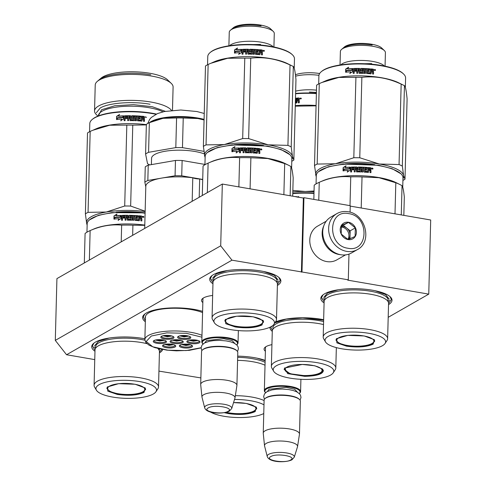 <?xml version="1.0" encoding="UTF-8"?>
<svg xmlns="http://www.w3.org/2000/svg" width="486" height="486" viewBox="0 0 486 486"><rect width="100%" height="100%" fill="white"/><g stroke="black" fill="none" stroke-linecap="round" stroke-linejoin="round"><path stroke-width="0.73" d="M94.752 359.61L66.558 354.744L231.962 260.174L348.298 279.815L347.721 280.149L428.755 294.127L388.199 317.315M200.864 377.914L158.94 371.11M265.392 351.232A19.495 5.796 1.5 0 1 265.095 347.277A19.495 5.796 1.5 0 1 266.128 346.561A19.495 5.796 1.5 0 1 271.935 344.641M202.838 302.559A19.495 5.796 1.5 0 1 202.541 298.611A19.495 5.796 1.5 0 1 203.573 297.888A19.495 5.796 1.5 0 1 212.649 295.458M94.97 351.226A35.6 10.589 1.5 0 1 93.579 343.395A35.6 10.589 1.5 0 1 95.475 342.083A35.6 10.589 1.5 0 1 144.889 338.791M162.707 349.519A35.6 10.589 1.5 0 1 159.414 352.909M145.332 321.75A35.6 10.589 1.5 0 1 144.476 314.296A35.6 10.589 1.5 0 1 146.371 312.984A35.6 10.589 1.5 0 1 202.607 311.356M212.953 283.769A35.6 10.589 1.5 0 1 211.562 275.939A35.6 10.589 1.5 0 1 213.457 274.626A35.6 10.589 1.5 0 1 248.036 269.627A35.6 10.589 1.5 0 1 279.195 277.713A35.6 10.589 1.5 0 1 277.397 285.458M237.69 356.147A35.6 10.589 1.5 0 1 265.149 360.387M272.281 331.373A35.6 10.589 1.5 0 1 269.961 327.23M275.398 322.042A35.6 10.589 1.5 0 1 323.646 319.709M324.083 302.942A35.6 10.589 1.5 0 1 322.698 295.111A35.6 10.589 1.5 0 1 324.587 293.805A35.6 10.589 1.5 0 1 359.166 288.805A35.6 10.589 1.5 0 1 390.325 296.885A35.6 10.589 1.5 0 1 388.527 304.631M231.962 260.174L220.705 245.819L222.327 184.048L303.361 198.027L301.417 272.154M66.558 354.744L55.301 340.388L220.705 245.819M55.301 340.388L56.923 278.618L222.327 184.048M428.755 294.127L430.699 220L350.23 206.113M348.298 279.815L348.972 254.117M350.072 212.212L350.242 205.687L303.938 197.699L303.361 198.027M301.994 271.826L303.938 197.699M265.465 348.359A18.201 5.413 1.5 0 1 265.405 347.855A18.201 5.413 1.5 0 1 265.83 346.743M202.911 299.686A18.201 5.413 1.5 0 1 202.85 299.188A18.201 5.413 1.5 0 1 203.276 298.07M145.363 320.614L143.285 316.945L144.816 314.017M272.403 330.273L270.611 326.92M390.009 296.594L391.376 299.595L388.557 303.537M324.113 301.849L321.501 297.76L323.038 294.832M95.001 350.133L92.389 346.044L93.926 343.116M161.856 349.367L159.444 351.821M212.983 282.676L210.371 278.587L211.902 275.659M278.879 277.421L280.246 280.416L277.421 284.365M202.662 343.638A18.122 5.389 1.5 0 1 201.805 341.937A18.122 5.389 1.5 0 1 203.713 339.611A18.122 5.389 -178.5 0 1 224.149 337.266A18.122 5.389 -178.5 0 1 238.037 342.885A18.122 5.389 -178.5 0 1 237.095 344.538L236.712 344.866A17.605 5.237 -178.5 0 0 226.488 338.201A17.605 5.237 -178.5 0 0 204.169 340.188A17.605 5.237 1.5 0 0 203.033 343.985L202.662 343.638M202.498 349.92L203.002 349.483A17.605 5.237 1.5 0 1 203.938 348.839A17.605 5.237 -178.5 0 1 221.039 346.366A17.605 5.237 -178.5 0 1 236.451 350.357L236.931 350.819A18.122 5.389 -178.5 0 0 221.069 346.706A18.122 5.389 -178.5 0 0 203.464 349.252A18.122 5.389 1.5 0 0 202.498 349.92A18.122 5.389 1.5 0 0 201.556 351.572L200.694 384.438A18.122 5.389 1.5 0 1 202.601 382.111A18.122 5.389 -178.5 0 1 223.038 379.766A18.122 5.389 -178.5 0 1 236.925 385.386A18.122 5.389 -178.5 0 1 236.907 385.592L234.999 397.888A16.53 4.915 -178.5 0 0 222.649 392.603A16.53 4.915 -178.5 0 0 203.701 394.717A16.53 4.915 1.5 0 0 201.963 397.019L200.7 384.645A18.122 5.389 1.5 0 1 200.694 384.438M236.925 385.386L237.788 352.52A18.122 5.389 -178.5 0 0 236.931 350.819M204.673 407.772C206.477 413.963 223.39 414.212 229.416 411.107L231.731 408.477A13.578 4.04 -178.5 0 0 221.926 403.994A13.578 4.04 -178.5 0 0 206.064 405.695A13.578 4.04 -178.5 0 0 204.673 407.772L202.006 397.244A16.53 4.915 1.5 0 1 201.963 397.019M231.731 408.477L234.945 398.107A16.53 4.915 -178.5 0 0 234.999 397.888M265.581 392.658L265.216 392.305A18.122 5.389 1.5 0 1 264.36 390.604A18.122 5.389 1.5 0 1 266.267 388.284A18.122 5.389 -178.5 0 1 286.704 385.939A18.122 5.389 -178.5 0 1 300.591 391.558A18.122 5.389 -178.5 0 1 299.649 393.21L299.267 393.538A17.605 5.237 -178.5 0 0 289.042 386.874A17.605 5.237 -178.5 0 0 266.717 388.861A17.605 5.237 1.5 0 0 265.587 392.658M265.052 398.587L265.556 398.156A17.605 5.237 1.5 0 1 266.492 397.505A17.605 5.237 -178.5 0 1 283.593 395.033A17.605 5.237 -178.5 0 1 299.005 399.03L299.485 399.492A18.122 5.389 -178.5 0 0 283.624 395.373A18.122 5.389 -178.5 0 0 266.018 397.919A18.122 5.389 1.5 0 0 265.052 398.587A18.122 5.389 1.5 0 0 264.111 400.245L263.248 433.105A18.122 5.389 1.5 0 1 265.156 430.784A18.122 5.389 -178.5 0 1 285.592 428.439A18.122 5.389 -178.5 0 1 299.479 434.053A18.122 5.389 -178.5 0 1 299.461 434.259L297.547 446.555A16.53 4.915 -178.5 0 0 285.203 441.276A16.53 4.915 -178.5 0 0 266.255 443.384A16.53 4.915 1.5 0 0 264.518 445.692L263.254 433.312A18.122 5.389 1.5 0 1 263.248 433.105M299.479 434.053L300.342 401.193A18.122 5.389 -178.5 0 0 299.485 399.492M267.227 456.439C269.031 462.636 285.944 462.885 291.971 459.774L294.285 457.15A13.578 4.04 -178.5 0 0 284.48 452.66A13.578 4.04 -178.5 0 0 268.618 454.361A13.578 4.04 -178.5 0 0 267.227 456.439L264.56 445.917A16.53 4.915 1.5 0 1 264.518 445.692M294.285 457.15L297.499 446.78A16.53 4.915 -178.5 0 0 297.547 446.555M336.877 213.615L330.978 216.987A20.71 17.757 60.2 0 0 322.734 231.773A20.71 17.757 60.2 0 0 340.741 254.737A20.71 17.757 60.2 0 0 351.536 252.951L357.435 249.573C372.768 241.888 365.521 213.755 348.049 211.75C344.027 211.082 340.303 211.702 336.877 213.615A20.71 17.757 60.2 0 0 329.35 234.544A20.71 17.757 60.2 0 0 346.64 251.365A20.71 17.757 60.2 0 0 357.435 249.573M347.861 248.231C368.74 252.908 369.7 216.173 348.766 213.64C327.886 208.962 326.926 245.691 347.861 248.231M348.085 239.586A9.064 7.77 60.2 0 0 356.414 232.332A9.064 7.77 60.2 0 0 348.541 222.284A9.064 7.77 60.2 0 0 340.212 229.538A9.064 7.77 60.2 0 0 348.085 239.586M348.049 239.519L355.108 236.439L355.327 227.879L348.498 222.4L341.439 225.48L341.215 234.039L348.049 239.519M348.498 222.4L341.263 226.251M355.327 227.879L350.169 230.832L343.335 225.352M349.956 238.748L350.169 230.832M348.541 239.331A7.764 6.658 60.2 0 0 350.054 235.109A7.764 6.658 60.2 0 0 346.749 228.092A7.764 6.658 60.2 0 0 343.304 226.5A7.764 6.658 60.2 0 0 341.221 226.476M341.111 227.041A7.764 6.658 60.2 0 1 342.18 227.138A7.764 6.658 -119.8 0 1 348.128 231.956A7.764 6.658 -119.8 0 1 347.83 239.41M323.828 225.747A19.416 16.646 60.2 0 0 322.157 232.964A19.416 16.646 60.2 0 0 339.04 254.494A19.416 16.646 60.2 0 0 340.364 254.67M326.258 221.179L317.51 226.178A19.416 16.646 60.2 0 0 309.782 240.041A19.416 16.646 60.2 0 0 326.659 261.571A19.416 16.646 60.2 0 0 336.786 259.895L345.528 254.895M253.103 316.787L263.181 320.529L262.027 324.958C255.557 327.868 246.651 328.542 235.291 326.975L225.777 323.706L225.31 319.539L236.597 316.216L253.103 316.787M262.926 320.298L263.619 321.896L261.577 324.381C255.278 327.218 246.596 327.874 235.534 326.349L227.661 324.01L224.799 320.882L225.583 319.32M204.934 164.742L205.153 156.425A43.363 12.897 1.5 0 1 207.413 152.47L217.23 147.616L232.168 144.895L267.658 146.122L281.048 149.554L289.802 154.627A43.363 12.897 1.5 0 1 291.849 158.697L291.606 168.047M207.413 152.47A43.363 12.897 1.5 0 1 267.877 146.486A43.363 12.897 1.5 0 1 289.802 154.627M276.504 319.515L277.427 284.176A32.234 9.586 1.5 0 0 270.119 277.846A32.234 9.586 1.5 0 0 259.609 275.1A32.234 9.586 -178.5 0 0 220.614 276.552A32.234 9.586 -178.5 0 0 212.99 282.488L212.06 317.826A32.234 9.586 -178.5 0 0 212.54 319.563L214.369 322.722A30.29 9.009 -178.5 0 0 230.668 329.617A30.29 9.009 1.5 0 0 273.94 324.277L275.933 321.222A32.234 9.586 1.5 0 0 276.504 319.515A32.234 9.586 1.5 0 0 258.686 310.433A32.234 9.586 -178.5 0 0 212.06 317.826M273.94 324.277A30.29 9.009 1.5 0 0 257.732 314.144A30.29 9.009 -178.5 0 0 226.112 314.223A30.29 9.009 -178.5 0 0 214.369 322.722M202.298 195.5L203.069 166.024A47.895 14.24 -178.5 0 1 208.014 163.181A47.895 14.24 -178.5 0 1 208.111 163.138C218.694 158.491 229.198 156.68 239.628 157.695L238.863 186.903M207.34 192.614L208.111 163.138M250.077 188.835L250.891 157.762A47.895 14.24 -178.5 0 0 239.628 157.695M292.7 196.192L293.18 177.815C292.499 171.224 291.74 167.47 290.907 166.54L290.142 195.749M283.873 194.667L284.687 163.594A47.895 14.24 1.5 0 1 288.641 165.295A47.895 14.24 1.5 0 1 290.907 166.54M250.891 157.762L267.847 158.539L284.687 163.594M288.641 165.295L284.875 163.424A43.363 12.897 1.5 0 0 267.567 158.345A43.363 12.897 -178.5 0 0 211.872 161.51L208.014 163.181M237.059 151.237L236.105 152.823L238.972 151.091L239.057 147.957L238.006 149.682A43.363 12.897 1.5 0 0 233.037 150.022L232.101 151.614A43.363 12.897 1.5 0 1 237.059 151.237L236.251 152.975M233.869 148.279L234.835 146.644L231.98 148.473L231.901 151.632L232.934 149.858A43.363 12.897 1.5 0 1 237.909 149.512L238.851 147.963A43.363 12.897 1.5 0 0 233.869 148.279L234.045 148.424A42.847 12.739 1.5 0 1 238.754 148.127M238.96 148.121A42.847 12.739 1.5 0 1 238.966 148.121L238.037 149.664A42.847 12.739 1.5 0 0 238.019 149.67L238.037 149.664M231.98 148.473L234.999 146.796M232.108 151.274L232.18 148.619M232.095 151.778L233.122 150.01M253.656 151.905L253.68 150.842L253.807 152.063A43.363 12.897 1.5 0 1 256.529 152.258L256.79 148.315A43.363 12.897 1.5 0 1 259.524 148.57L259.925 148.995L259.889 150.368L259.396 148.716A42.847 12.739 1.5 0 0 256.79 148.473M257.507 151.128L257.355 153.017L257.507 151.128L258.479 151.219L258.88 151.638L258.831 153.382A43.363 12.897 1.5 0 1 259.81 153.485L259.858 151.504L259.676 153.467M247.83 149.542L248.006 148.783A43.363 12.897 1.5 0 1 250.782 148.868L250.679 152.823L251.645 152.865L251.748 148.91L252.714 148.959L252.617 152.525L253.012 152.932A43.363 12.897 1.5 0 1 257.045 153.218L257.465 152.871M251.748 148.91L251.608 152.859M247.836 149.706L247.988 149.852A42.847 12.739 1.5 0 1 249.731 149.895L250.12 150.296L250.059 152.519M247.836 149.7L247.982 149.694A43.363 12.897 1.5 0 1 249.749 149.743L250.12 150.296M250.138 150.138L250.071 152.483M245.709 152.859L245.321 152.476L245.679 152.707A43.363 12.897 1.5 0 1 249.67 152.78L250.083 152.416M245.321 152.476L245.369 150.733L245.29 152.318M242.751 149.834A42.847 12.739 1.5 0 0 240.637 149.882L240.722 148.807A43.363 12.897 1.5 0 1 243.164 148.759L243.061 152.713L244.015 152.707L244.069 150.581A43.363 12.897 1.5 0 1 245.333 150.575M243.128 152.713L243.164 148.759M240.546 149.731A43.363 12.897 1.5 0 1 242.757 149.676L242.733 150.593A43.363 12.897 1.5 0 0 240.521 150.642L240.467 152.768L239.519 152.798L239.634 148.315L240.145 148.072A42.847 12.739 1.5 0 1 245.837 147.993L246.22 148.376M239.628 152.798L239.738 148.467M239.634 148.315L240.145 148.072M240.041 147.92A43.363 12.897 1.5 0 1 245.807 147.835L245.837 147.993M246.135 151.802L246.195 148.224L245.807 147.835M246.28 151.948A42.847 12.739 1.5 0 1 248.941 151.996L249.105 151.735M246.256 151.796A43.363 12.897 1.5 0 1 248.954 151.845L248.941 151.996M249.111 151.699L248.984 150.636A43.363 12.897 1.5 0 0 247.222 150.593L246.839 150.302M246.852 150.332L246.9 148.382L247.307 148.005A42.847 12.739 1.5 0 1 255.915 148.406L256.007 148.254A43.363 12.897 1.5 0 0 247.295 147.853L247.307 148.005M246.827 150.204L246.9 148.382M255.897 149.166L255.915 148.406M253.728 149.166L253.643 150.083L253.886 149.026A43.363 12.897 1.5 0 1 255.982 149.172L256.007 148.254M253.643 150.083A42.847 12.739 1.5 0 1 255.399 150.198L255.484 150.046A43.363 12.897 1.5 0 0 253.704 149.931M255.381 150.958L255.399 150.198M253.68 150.842A43.363 12.897 1.5 0 1 255.46 150.964L255.484 150.046M253.807 152.063L253.741 152.215A42.847 12.739 1.5 0 1 256.432 152.41L256.59 152.252M245.375 148.898L245.357 149.664A43.363 12.897 1.5 0 0 244.094 149.664L244.27 148.752L245.266 148.904M244.094 149.664L244.142 149.822A42.847 12.739 1.5 0 1 245.394 149.816L245.412 149.05M257.556 149.299A43.363 12.897 1.5 0 1 258.777 149.415L258.789 150.49A42.847 12.739 1.5 0 0 257.422 150.362L257.556 149.299L257.531 150.217A43.363 12.897 1.5 0 1 258.91 150.344M257.355 153.017L256.942 153.369M259.135 151.018L259.749 150.514L259.135 151.018L259.724 151.65M261.553 149.129L261.735 149.597L260.581 149.305L261.899 149.457L261.717 149.846M261.735 149.597L261.632 149.913M260.581 149.305L260.745 148.923M260.678 149.002L261.261 148.941M259.889 150.368L259.269 150.873L259.858 151.504M246.882 148.23L247.295 147.853M233.037 150.022L233.219 150.174A42.847 12.739 1.5 0 1 238.134 149.834L239.167 148.109M232.296 151.76L233.219 150.174M261.286 149.433L260.958 149.919M261.359 149.512L261.553 149.044L260.982 148.91L261.091 149.791M260.939 149.907L260.964 149.542M212.57 278.265L216.501 273.8L227.144 270.581M263.91 271.54L274.371 275.319L278.065 279.979M203.373 146.414A49.189 14.629 1.5 0 1 204.624 145.636A49.189 14.629 1.5 0 1 206.04 144.889L208.142 64.468A49.189 14.629 -178.5 0 0 206.732 65.215A49.189 14.629 1.5 0 0 205.481 65.993L203.373 146.414L205.116 157.81M291.831 159.451A44.013 13.086 -178.5 0 0 292.457 156.34A44.013 13.086 -178.5 0 0 268.205 144.84A44.013 13.086 -178.5 0 0 224.283 144.579A44.013 13.086 -178.5 0 0 204.624 155.818A44.013 13.086 1.5 0 0 205.135 157.178M206.04 144.889L224.283 144.579L242.684 138.559A49.189 14.629 -178.5 0 1 248.632 138.595L268.205 144.84L287.925 145.375A49.189 14.629 -178.5 0 1 291.211 146.93L292.457 156.34L293.854 160.04A49.189 14.629 1.5 0 1 292.602 160.817A49.189 14.629 1.5 0 1 291.782 161.267M228.9 45.818L229.252 32.307A22.52 6.695 1.5 0 1 230.431 30.253A22.52 6.695 1.5 0 1 231.628 29.421A22.52 6.695 -178.5 0 1 253.504 26.262A22.52 6.695 -178.5 0 1 273.211 31.371A22.52 6.695 -178.5 0 1 274.274 33.485L273.922 46.996M230.431 30.253L233.323 27.763A19.549 5.814 1.5 0 1 234.361 27.046A19.549 5.814 -178.5 0 1 253.346 24.3A19.549 5.814 -178.5 0 1 270.453 28.735L273.211 31.371M273.181 46.844A22.52 6.695 -178.5 0 0 253.765 41.377A22.52 6.695 -178.5 0 0 231.233 44.505A22.52 6.695 1.5 0 0 229.653 45.702M259.299 44.925L243.614 44.512M210.025 52.64L210.529 52.209A42.847 12.739 1.5 0 1 212.813 50.629A42.847 12.739 -178.5 0 1 254.433 44.615A42.847 12.739 -178.5 0 1 291.934 54.341L292.414 54.797A43.363 12.897 -178.5 0 0 254.457 44.955A43.363 12.897 -178.5 0 0 212.333 51.042A43.363 12.897 1.5 0 0 210.025 52.64A43.363 12.897 1.5 0 0 207.765 56.601L207.552 64.772M287.925 145.375L290.033 64.954C277.032 58.891 263.934 56.631 250.74 58.174A49.189 14.629 -178.5 0 0 244.786 58.138L227.661 58.271L210.56 63.38L208.142 64.468M248.632 138.595L250.74 58.174M291.211 146.93L293.313 66.509A49.189 14.629 -178.5 0 0 292.329 66.005A49.189 14.629 -178.5 0 0 290.033 64.954M234.137 144.719A39.743 11.816 1.5 0 1 263.54 145.49M242.684 138.559L244.786 58.138M293.854 160.04L295.962 79.619C295.178 71.448 294.297 67.08 293.313 66.509M292.329 66.005L287.487 63.599A43.363 12.897 -178.5 0 0 214.484 61.686L211.641 62.919M294.218 68.222L294.467 58.873A43.363 12.897 -178.5 0 0 292.414 54.797M241.542 49.523L241.548 49.529A42.847 12.739 -178.5 0 0 241.542 49.529L240.619 51.079A42.847 12.739 -178.5 0 0 240.6 51.079A43.363 12.897 -178.5 0 0 235.619 51.431L234.878 53.168M235.619 51.431L234.683 53.023A43.363 12.897 -178.5 0 1 239.641 52.646L238.833 54.383M239.641 52.646L238.687 54.232L241.554 52.5L241.639 49.365L240.716 51.243A42.847 12.739 -178.5 0 0 235.801 51.583M241.749 49.517L240.716 51.243M236.451 49.687L237.417 48.053L234.562 49.882L234.483 53.041L235.516 51.267A43.363 12.897 -178.5 0 1 240.491 50.921L241.433 49.372A43.363 12.897 -178.5 0 0 236.451 49.687L236.627 49.833A42.847 12.739 -178.5 0 1 241.329 49.536M237.581 48.205L234.756 50.028L234.489 52.743M257.963 52.367L258.066 51.455L258.042 52.373A43.363 12.897 -178.5 0 0 256.262 52.251L256.171 53.466M256.262 52.251L256.237 53.314M258.066 51.455A43.363 12.897 -178.5 0 0 256.286 51.34L256.225 51.492A42.847 12.739 -178.5 0 1 257.981 51.607M258.588 49.663A43.363 12.897 -178.5 0 0 249.877 49.262L249.889 49.414A42.847 12.739 -178.5 0 1 258.497 49.815L258.564 50.58A43.363 12.897 -178.5 0 0 256.468 50.435L256.286 51.34M249.427 51.741L249.464 49.639L249.421 51.71M251.535 53.253A43.363 12.897 -178.5 0 0 248.838 53.205L248.862 53.357A42.847 12.739 -178.5 0 1 251.523 53.405L251.566 52.045A43.363 12.897 -178.5 0 0 249.804 52.002L249.409 51.613M248.777 49.633L248.389 49.244L248.777 49.633L248.838 53.205M242.21 54.207L242.216 49.724L242.623 49.329A43.363 12.897 -178.5 0 1 248.389 49.244L248.802 49.785M242.623 49.329L242.727 49.481A42.847 12.739 -178.5 0 1 248.419 49.402M242.216 49.724L242.101 54.207L243.049 54.177L243.103 52.051A43.363 12.897 -178.5 0 1 245.315 52.002L245.339 51.085A43.363 12.897 -178.5 0 0 243.128 51.139L243.219 51.291A42.847 12.739 -178.5 0 1 245.333 51.243M243.128 51.139L243.304 50.222A43.363 12.897 -178.5 0 1 245.746 50.167L245.709 54.122M245.746 50.167L245.643 54.122L246.596 54.116L246.651 51.99A43.363 12.897 -178.5 0 1 247.915 51.984L247.903 53.885L247.915 51.984M256.389 53.472A43.363 12.897 -178.5 0 1 259.111 53.667L259.372 49.724A43.363 12.897 -178.5 0 1 262.106 49.979L262.507 50.404L262.47 51.777L261.851 52.281L262.44 52.913L262.391 54.894A43.363 12.897 -178.5 0 0 261.413 54.79L261.462 53.047L260.089 52.537L260.046 54.28L259.627 54.626A43.363 12.897 -178.5 0 0 255.593 54.341L255.199 53.934L255.296 50.368L254.33 50.319L254.227 54.274L253.261 54.232L253.364 50.277A43.363 12.897 -178.5 0 0 250.588 50.192L250.563 51.103A43.363 12.897 -178.5 0 1 252.331 51.152L252.72 51.546L252.665 53.825L252.252 54.189A43.363 12.897 -178.5 0 0 248.261 54.116L247.872 53.727M252.653 53.891L252.252 54.189M252.72 51.546L252.641 53.928M250.424 51.006L250.569 51.261A42.847 12.739 -178.5 0 1 252.313 51.303L252.702 51.704M254.33 50.319L254.19 54.268M260.089 52.537L260.046 54.28L259.627 54.626M259.937 54.426L259.524 54.778M262.44 52.913L262.258 54.875M262.106 49.979L262.47 51.777L261.717 52.427L262.306 53.059M262.331 51.923L261.717 52.427L262.331 51.923M261.978 50.125A42.847 12.739 -178.5 0 0 259.372 49.882M263.163 50.714L264.481 50.866L263.163 50.714M249.464 49.639L249.877 49.262M256.322 53.624A42.847 12.739 -178.5 0 1 259.014 53.818L259.275 53.533M247.939 51.073L247.805 50.155L246.852 50.161L246.724 51.23A42.847 12.739 -178.5 0 1 247.975 51.224L247.939 51.073A43.363 12.897 -178.5 0 0 246.675 51.073M260.113 51.625A43.363 12.897 -178.5 0 1 261.492 51.753L261.359 50.823A43.363 12.897 -178.5 0 0 260.138 50.708L260.004 51.771L260.138 50.708M261.492 51.753L261.371 51.899A42.847 12.739 -178.5 0 0 260.004 51.771M247.848 50.313L247.975 51.224M256.401 50.587L256.225 51.492M258.497 49.815L258.479 50.574M249.482 49.791L249.889 49.414M242.32 49.876L242.727 49.481M248.291 54.268L247.903 53.885M263.673 51.2L263.679 50.817L264.117 51.255L264.135 50.453L263.564 50.319L263.54 51.322M263.546 50.951L263.521 51.309M261.061 25.873C249.269 24.245 240.017 24.944 233.298 27.969M237.344 44.846L260.575 44.433M252.507 316.75A18.571 5.522 1.5 0 1 262.537 322.807A18.571 5.522 1.5 0 1 235.91 326.234A18.571 5.522 -178.5 0 1 225.838 321.847A18.571 5.522 -178.5 0 1 233.335 316.757A18.571 5.522 -178.5 0 1 252.507 316.75M181.63 344.483L190.318 344.708M188.872 344.386A2.977 0.887 1.5 0 1 185.962 344.981A2.977 0.887 1.5 0 1 183.094 344.234M172.36 340.109L181.053 340.334M179.601 340.006A2.977 0.887 1.5 0 1 176.697 340.607A2.977 0.887 1.5 0 1 173.824 339.86M179.881 335.832L188.574 336.057M187.128 335.735A2.977 0.887 1.5 0 1 184.218 336.33A2.977 0.887 1.5 0 1 181.345 335.583M155.569 340.006L164.256 340.236M162.81 339.908A2.977 0.887 1.5 0 1 159.906 340.504A2.977 0.887 1.5 0 1 157.033 339.757M164.839 344.38L173.526 344.61M172.08 344.282A2.977 0.887 1.5 0 1 169.171 344.884A2.977 0.887 1.5 0 1 166.303 344.131M163.089 335.729L171.783 335.96M170.331 335.632A2.977 0.887 1.5 0 1 167.427 336.233A2.977 0.887 1.5 0 1 164.554 335.48M189.151 340.206L197.845 340.431M196.393 340.109A2.977 0.887 1.5 0 1 193.489 340.704A2.977 0.887 1.5 0 1 190.615 339.957M182.475 340.905A5.826 1.731 1.5 0 1 182.511 341.111A5.826 1.731 1.5 0 1 177.038 342.697A5.826 1.731 1.5 0 1 170.865 340.801A5.826 1.731 1.5 0 1 170.908 340.601M177.062 343.669A6.604 1.962 1.5 0 1 170.41 340.923A6.604 1.962 1.5 0 1 176.272 339.726A6.604 1.962 1.5 0 1 182.955 341.251A6.604 1.962 1.5 0 1 177.062 343.669M165.683 340.801A5.826 1.731 1.5 0 1 165.72 341.008A5.826 1.731 1.5 0 1 160.246 342.594A5.826 1.731 1.5 0 1 154.074 340.704A5.826 1.731 1.5 0 1 154.117 340.504M160.271 343.566A6.604 1.962 1.5 0 1 153.619 340.82A6.604 1.962 1.5 0 1 159.475 339.629A6.604 1.962 1.5 0 1 166.163 341.154A6.604 1.962 1.5 0 1 160.271 343.566M173.204 336.525A5.826 1.731 1.5 0 1 173.241 336.731A5.826 1.731 1.5 0 1 167.767 338.317A5.826 1.731 1.5 0 1 161.595 336.427A5.826 1.731 1.5 0 1 161.638 336.227M167.798 339.289A6.604 1.962 1.5 0 1 161.145 336.549A6.604 1.962 1.5 0 1 167.002 335.352A6.604 1.962 1.5 0 1 173.684 336.877A6.604 1.962 1.5 0 1 167.798 339.289M163.387 344.878A5.826 1.731 -178.5 0 0 163.339 345.078A5.826 1.731 -178.5 0 0 169.517 346.968A5.826 1.731 -178.5 0 0 174.984 345.382A5.826 1.731 -178.5 0 0 174.954 345.182M168.745 344.003A6.604 1.962 -178.5 0 0 162.889 345.2A6.604 1.962 -178.5 0 0 169.541 347.946A6.604 1.962 -178.5 0 0 175.434 345.528A6.604 1.962 -178.5 0 0 168.745 344.003M187.699 340.698A5.826 1.731 -178.5 0 0 187.657 340.905A5.826 1.731 -178.5 0 0 193.829 342.794A5.826 1.731 -178.5 0 0 199.303 341.208A5.826 1.731 -178.5 0 0 199.266 341.002M193.859 343.766A6.604 1.962 -178.5 0 0 199.746 341.348A6.604 1.962 -178.5 0 0 193.064 339.829A6.604 1.962 -178.5 0 0 187.201 341.02A6.604 1.962 -178.5 0 0 193.859 343.766M178.435 336.324A5.826 1.731 -178.5 0 0 178.386 336.525A5.826 1.731 -178.5 0 0 184.559 338.42A5.826 1.731 -178.5 0 0 190.032 336.834A5.826 1.731 -178.5 0 0 189.996 336.628M184.589 339.392A6.604 1.962 -178.5 0 0 190.476 336.974A6.604 1.962 -178.5 0 0 183.793 335.449A6.604 1.962 -178.5 0 0 177.937 336.646A6.604 1.962 -178.5 0 0 184.589 339.392M191.745 345.279A5.826 1.731 1.5 0 1 191.782 345.485A5.826 1.731 1.5 0 1 186.308 347.071A5.826 1.731 1.5 0 1 180.13 345.182A5.826 1.731 1.5 0 1 180.178 344.975M185.537 344.1A6.604 1.962 1.5 0 1 192.225 345.625A6.604 1.962 1.5 0 1 186.332 348.043A6.604 1.962 1.5 0 1 179.68 345.297A6.604 1.962 1.5 0 1 185.537 344.1M201.933 337.193L186.357 333.311L166.813 332.861L151.31 336.026L146.183 341.518L152.726 346.767L167.889 350.193L186.211 350.558L201.101 347.733M201.982 335.31A31.845 9.471 -178.5 0 0 166.601 331.239A31.845 9.471 -178.5 0 0 144.864 339.629L145.46 316.908A31.845 9.471 1.5 0 1 167.196 308.519A31.845 9.471 1.5 0 1 202.577 312.589M199.199 197.267L199.679 178.982A34.949 10.394 1.5 0 1 202.711 179.711M192.17 201.289L192.784 177.797A8.286 2.466 -178.5 0 0 199.679 178.982M144.7 228.426L145.818 185.907A34.949 10.394 1.5 0 1 192.784 177.797M204.071 119.86A34.949 10.394 -178.5 0 0 197.893 118.535A34.949 10.394 -178.5 0 0 180.172 117.035A34.949 10.394 1.5 0 0 163.017 118.329L149.348 122.679L148.57 152.312L175.804 147.61A38.576 11.47 -178.5 0 1 179.127 147.586A38.576 11.47 -178.5 0 1 182.463 147.647L203.92 151.346M204.065 119.981L197.893 118.535L183.24 118.019A38.576 11.47 -178.5 0 0 179.899 117.952A38.576 11.47 -178.5 0 0 176.582 117.977L175.804 147.61M178.386 175.756A38.576 11.47 -178.5 0 0 175.063 175.774L147.835 180.482L148.236 165.161L175.464 160.459A38.576 11.47 1.5 0 1 178.787 160.435A38.576 11.47 1.5 0 1 182.129 160.495L181.728 175.817A38.576 11.47 -178.5 0 0 178.386 175.756M175.464 160.459L175.063 175.774M145.794 186.843L144.852 182.183A38.576 11.47 1.5 0 1 147.835 180.482M148.236 165.161A38.576 11.47 1.5 0 0 145.253 166.868L144.852 182.183M181.728 175.817L202.717 179.437M182.129 160.495L204.94 164.432M151.389 164.614L151.559 158.308A29.901 8.894 1.5 0 1 179.65 150.174A29.901 8.894 -178.5 0 1 204.278 153.898M149.791 164.894A38.576 11.47 1.5 0 1 147.556 163.758L145.587 154.019L146.365 124.386A38.576 11.47 1.5 0 1 149.348 122.679M150.909 121.998L153.005 121.093A34.949 10.394 1.5 0 1 163.017 118.329L176.582 117.977M183.24 118.019L182.463 147.647M145.587 154.019A38.576 11.47 1.5 0 1 148.57 152.312M135.126 384.244L145.205 387.986L144.044 392.409C137.581 395.325 128.669 395.993 117.308 394.425L107.795 391.157L107.327 386.996L118.614 383.673L135.126 384.244M144.943 387.755L145.642 389.353L143.595 391.838C137.295 394.675 128.614 395.325 117.557 393.8L109.684 391.467L106.823 388.332L107.606 386.771M86.951 232.193L87.17 223.882A43.363 12.897 1.5 0 1 89.43 219.921L98.415 215.322L111.926 212.601L145.107 212.886M89.43 219.921A43.363 12.897 1.5 0 1 145.101 213.214M146.936 343.675A32.234 9.586 1.5 0 0 141.626 342.557A32.234 9.586 -178.5 0 0 102.637 344.009A32.234 9.586 -178.5 0 0 95.007 349.944L94.084 385.283A32.234 9.586 -178.5 0 0 94.563 387.014L96.392 390.173A30.29 9.009 -178.5 0 0 112.685 397.074A30.29 9.009 1.5 0 0 155.957 391.734L157.95 388.678A32.234 9.586 1.5 0 0 158.521 386.965A32.234 9.586 1.5 0 0 140.703 377.889A32.234 9.586 -178.5 0 0 94.084 385.283M155.957 391.734A30.29 9.009 1.5 0 0 139.749 381.601A30.29 9.009 -178.5 0 0 108.129 381.68A30.29 9.009 -178.5 0 0 96.392 390.173M157.792 348.48A32.234 9.586 1.5 0 1 159.451 351.633L158.521 386.965M84.315 262.95L85.086 233.48A47.895 14.24 -178.5 0 1 90.031 230.637A47.895 14.24 -178.5 0 1 90.135 230.595C100.711 225.947 111.215 224.131 121.646 225.152L121.208 241.858M89.363 260.071L90.135 230.595M132.648 235.321L132.915 225.218A47.895 14.24 -178.5 0 0 121.646 225.152M132.915 225.218L144.785 225.316M144.792 225.079A43.363 12.897 -178.5 0 0 93.889 228.967L90.031 230.637M115.054 217.479A43.363 12.897 1.5 0 1 120.03 217.139L121.075 215.413L120.996 218.548L118.128 220.273L119.076 218.694A43.363 12.897 1.5 0 0 114.125 219.071L115.237 217.625A42.847 12.739 1.5 0 1 120.151 217.291L121.184 215.565M114.313 219.216L115.237 217.625M118.979 218.858A42.847 12.739 1.5 0 1 119.21 218.846L118.274 220.425M115.887 215.729L116.853 214.101L113.997 215.924L113.918 219.089L114.957 217.315A43.363 12.897 1.5 0 1 119.927 216.969L120.868 215.42A43.363 12.897 1.5 0 0 115.887 215.729L116.063 215.881A42.847 12.739 1.5 0 1 120.771 215.584M113.997 215.924L117.017 214.253M114.125 218.73L114.198 216.07M135.764 219.672L135.703 218.299L135.764 219.672A42.847 12.739 1.5 0 1 138.449 219.86L138.613 219.708M135.825 219.52A43.363 12.897 1.5 0 1 138.553 219.715L138.449 219.86M135.703 218.299A43.363 12.897 1.5 0 1 137.483 218.421L137.502 217.503L137.398 218.414M137.502 217.503A43.363 12.897 1.5 0 0 135.728 217.382L135.661 217.534A42.847 12.739 1.5 0 1 137.423 217.655M135.746 216.616L135.904 216.483A43.363 12.897 1.5 0 1 138 216.622L138.024 215.711L137.915 216.616M128.134 219.156L128.274 219.247A43.363 12.897 1.5 0 1 130.971 219.301L131.001 218.093A43.363 12.897 1.5 0 0 129.24 218.05L128.851 217.661L128.899 215.687L129.325 215.462A42.847 12.739 1.5 0 1 137.933 215.857M129.312 215.31A43.363 12.897 1.5 0 1 138.024 215.711M128.869 217.783L128.918 215.839L129.325 215.462M128.152 219.253L128.304 219.405A42.847 12.739 1.5 0 1 130.965 219.453L131.123 219.308M128.128 219.101L128.213 215.675L127.824 215.292L128.213 215.675M124.768 217.291A42.847 12.739 1.5 0 0 122.66 217.339L122.563 217.181A43.363 12.897 1.5 0 1 124.774 217.133L124.75 218.05A43.363 12.897 1.5 0 0 122.539 218.099L122.484 220.225L121.536 220.255L121.652 215.772L122.162 215.529A42.847 12.739 1.5 0 1 127.854 215.444L128.243 215.833M122.059 215.371A43.363 12.897 1.5 0 1 127.824 215.292L127.854 215.444M121.646 220.249L121.761 215.924L122.162 215.529M122.563 217.181L122.739 216.264A43.363 12.897 1.5 0 1 125.181 216.215L125.145 220.164M127.727 220.316L127.308 219.775L127.697 220.158L127.308 219.775L127.35 218.032A43.363 12.897 1.5 0 0 126.087 218.032L126.032 220.158L125.078 220.17L125.181 216.215M127.344 219.927L127.35 218.032M127.697 220.158A43.363 12.897 1.5 0 1 131.688 220.237L132.101 219.866L132.162 217.594L131.749 217.351A42.847 12.739 1.5 0 0 130.005 217.303L130.005 217.151A43.363 12.897 1.5 0 1 131.767 217.199L132.162 217.594M133.626 220.316L133.765 216.361L133.662 220.316L132.702 220.273L132.806 216.319A43.363 12.897 1.5 0 0 130.023 216.234L129.859 217.054M139.063 220.674L139.482 220.328L139.063 220.674A43.363 12.897 1.5 0 0 135.035 220.389L134.64 219.982L134.731 216.41L133.765 216.361M139.373 220.474L139.525 218.585L139.482 220.328L138.96 220.82M139.525 218.585L140.897 219.095L140.849 220.838A43.363 12.897 1.5 0 1 141.827 220.936L141.876 218.961L141.693 220.923M143.57 216.586L143.759 217.054L142.598 216.756L143.917 216.914L143.741 217.303M143.759 217.054L143.649 217.37M142.598 216.756L142.763 216.379M142.696 216.458L143.279 216.398M138.553 219.715L138.814 215.772A43.363 12.897 1.5 0 1 141.548 216.027L141.942 216.452L141.772 217.971L141.159 218.475L141.742 219.107M141.876 218.961L141.159 218.475L141.906 217.825L141.286 218.329L141.906 217.825L141.942 216.452M138.808 215.93A42.847 12.739 1.5 0 1 141.414 216.173L141.809 216.598M127.375 217.12A43.363 12.897 1.5 0 0 126.111 217.12L126.293 216.203L127.247 216.203L127.411 217.272L127.283 216.355M126.111 217.12L126.166 217.272A42.847 12.739 1.5 0 1 127.411 217.272M139.573 216.756A43.363 12.897 1.5 0 1 140.794 216.865L140.806 217.947A42.847 12.739 1.5 0 0 139.439 217.819L139.464 216.902L139.549 217.667A43.363 12.897 1.5 0 1 140.934 217.795M132.083 219.976L132.137 217.746M142.999 216.361L142.975 217.23L143.121 216.865L143.552 217.303L143.504 216.422L142.848 216.507L143.358 216.556M142.829 217.266L142.848 216.507M94.588 345.716L98.518 341.257L109.162 338.037M86.642 213.093A49.189 14.629 -178.5 0 0 85.39 213.87L87.51 132.951A49.189 14.629 1.5 0 1 88.762 132.18A49.189 14.629 -178.5 0 1 90.177 131.433L88.057 212.346A49.189 14.629 -178.5 0 0 86.642 213.093M97.941 116.105L96.386 114.623A38.947 11.585 1.5 0 1 94.545 110.966L95.226 84.995A38.947 11.585 1.5 0 1 97.255 81.435A38.947 11.585 1.5 0 1 99.326 80.002A38.947 11.585 -178.5 0 1 137.161 74.534A38.947 11.585 -178.5 0 1 171.254 83.373A38.947 11.585 -178.5 0 1 173.095 87.03L172.487 110.334M97.255 81.435L101.143 78.088A34.949 10.394 1.5 0 1 103.002 76.806A34.949 10.394 -178.5 0 1 136.955 71.898A34.949 10.394 -178.5 0 1 167.549 79.832L171.254 83.373M171.522 110.425A38.947 11.585 -178.5 0 0 138.303 100.602A38.947 11.585 -178.5 0 0 98.646 105.972A38.947 11.585 1.5 0 0 94.545 110.966M165.301 111.324L152.246 106.707L133.522 104.648L114.757 105.772L101.598 109.739L98.257 115.978M89.582 131.73L89.801 123.559A43.363 12.897 1.5 0 1 92.061 119.605L92.565 119.167A42.847 12.739 1.5 0 1 94.843 117.594A42.847 12.739 -178.5 0 1 156.425 114.058M87.152 224.635A44.013 13.086 1.5 0 1 86.642 223.274L87.134 225.267M145.144 211.531A44.013 13.086 -178.5 0 0 106.306 212.03L88.057 212.346M145.15 211.216L130.649 206.052A49.189 14.629 -178.5 0 0 124.702 206.015L106.306 212.03A44.013 13.086 -178.5 0 0 86.642 223.274L85.39 213.87M146.353 124.908L132.769 125.133A49.189 14.629 -178.5 0 0 126.822 125.102L109.69 125.23L92.589 130.339L90.177 131.433M130.649 206.052L132.769 125.133M116.154 212.175A39.743 11.816 1.5 0 1 145.107 212.88M124.702 206.015L126.822 125.102M146.359 124.623A43.363 12.897 -178.5 0 0 96.52 128.644L93.677 129.877M92.061 119.605A43.363 12.897 1.5 0 1 94.369 118.007A43.363 12.897 -178.5 0 1 155.97 114.277M121.585 119.277A42.847 12.739 -178.5 0 1 121.822 119.264L120.735 120.698L123.602 118.967L123.681 115.832L122.636 117.557A43.363 12.897 -178.5 0 0 117.661 117.898L116.926 119.635M117.661 117.898L116.731 119.489A43.363 12.897 -178.5 0 1 121.688 119.113M122.636 117.557L122.758 117.709A42.847 12.739 -178.5 0 0 117.843 118.049M123.796 115.984L122.758 117.709M121.822 119.264L120.88 120.85M118.499 116.154L119.459 114.52L116.61 116.348L116.525 119.507L117.563 117.734A43.363 12.897 -178.5 0 1 122.539 117.387L123.474 115.838A43.363 12.897 -178.5 0 0 118.499 116.154L118.669 116.3A42.847 12.739 -178.5 0 1 123.377 116.002M141.159 120.133A43.363 12.897 -178.5 0 0 138.437 119.939L138.37 120.091A42.847 12.739 -178.5 0 1 141.061 120.285L141.42 116.19A43.363 12.897 -178.5 0 1 144.154 116.446L144.378 118.39L143.765 118.894L144.348 119.526L144.299 121.342M144.154 116.446L144.518 118.244L143.765 118.894L144.518 118.244L143.892 118.748L144.348 119.526M144.488 119.38L144.433 121.36A43.363 12.897 -178.5 0 0 143.461 121.257L143.504 119.513L142.137 119.003L141.979 120.893L141.566 121.245M142.137 119.003L142.088 120.747L141.669 121.093A43.363 12.897 -178.5 0 0 137.641 120.807L137.246 120.4L137.338 116.834L136.372 116.786L136.232 120.735M141.979 120.893L141.669 121.093M136.372 116.786L136.268 120.741L135.308 120.698L135.412 116.743A43.363 12.897 -178.5 0 0 132.635 116.658L132.611 117.569A43.363 12.897 -178.5 0 1 134.373 117.618L134.355 117.77A42.847 12.739 -178.5 0 0 132.617 117.727M134.373 117.618L134.768 118.013L134.689 120.394M134.768 118.013L134.707 120.291L134.294 120.656A43.363 12.897 -178.5 0 0 130.303 120.583L129.914 120.194L130.333 120.735M134.695 120.358L134.294 120.656M130.303 120.583L129.914 120.194L129.999 118.608A42.847 12.739 -178.5 0 0 129.956 118.608M129.962 118.45A43.363 12.897 -178.5 0 0 128.699 118.456L128.638 120.583L127.684 120.589L127.794 116.634L127.751 120.589M127.794 116.634A43.363 12.897 -178.5 0 0 125.352 116.683L125.267 117.758A42.847 12.739 -178.5 0 1 127.375 117.709M124.252 120.674L124.264 116.19L124.143 120.674L125.09 120.643L125.145 118.517A43.363 12.897 -178.5 0 1 127.356 118.469L127.381 117.551A43.363 12.897 -178.5 0 0 125.169 117.606M130.461 115.868L130.825 116.099L130.43 115.711A43.363 12.897 -178.5 0 0 124.671 115.796L124.768 115.947A42.847 12.739 -178.5 0 1 130.461 115.868L130.849 116.251M130.825 116.099L130.91 119.823A42.847 12.739 -178.5 0 1 133.571 119.872L133.607 118.511A43.363 12.897 -178.5 0 0 131.846 118.469L131.469 118.177M130.734 119.52L130.886 119.671A43.363 12.897 -178.5 0 1 133.577 119.72L133.571 119.872M131.457 118.08L131.506 116.105L131.475 118.207M131.506 116.105L131.919 115.729L131.524 116.257M131.919 115.729A43.363 12.897 -178.5 0 1 140.63 116.13L140.539 116.282A42.847 12.739 -178.5 0 0 131.931 115.881M140.539 116.282L140.521 117.041M140.63 116.13L140.606 117.047A43.363 12.897 -178.5 0 0 138.516 116.901L138.267 117.958L138.352 117.041M138.334 117.806A43.363 12.897 -178.5 0 1 140.114 117.922L140.029 118.074A42.847 12.739 -178.5 0 0 138.267 117.958M140.029 118.074L140.004 118.833M140.114 117.922L140.09 118.839A43.363 12.897 -178.5 0 0 138.31 118.718L138.37 120.091M138.31 118.718L138.218 119.933M129.987 117.539L129.853 116.622L128.899 116.628L128.772 117.697A42.847 12.739 -178.5 0 1 130.017 117.691L129.987 117.539A43.363 12.897 -178.5 0 0 128.717 117.539M142.179 117.175L142.052 118.238L142.179 117.175A43.363 12.897 -178.5 0 1 143.406 117.29L143.54 118.22A43.363 12.897 -178.5 0 0 142.161 118.092M143.54 118.22L143.413 118.365A42.847 12.739 -178.5 0 0 142.052 118.238M129.89 116.78L130.017 117.691M124.367 116.342L124.768 115.947M129.999 118.608L129.95 120.352M134.355 117.77L134.744 118.171M144.02 116.591A42.847 12.739 -178.5 0 0 141.414 116.348M145.205 117.181L146.529 117.333L145.205 117.181L145.369 116.798M146.529 117.333L145.302 116.877M124.264 116.19L124.671 115.796M116.61 116.348L116.737 119.149M119.623 114.672L116.804 116.494M150.794 74.789C133.279 71.6 109.411 73.398 101.003 78.544M96.325 112.752L100.231 107.995C108.639 102.85 132.508 101.052 150.022 104.241M134.525 384.201A18.571 5.522 1.5 0 1 144.555 390.264A18.571 5.522 1.5 0 1 117.928 393.69A18.571 5.522 -178.5 0 1 107.856 389.304A18.571 5.522 -178.5 0 1 115.352 384.213A18.571 5.522 -178.5 0 1 134.525 384.201M364.239 335.96L374.317 339.702L373.157 344.131C366.693 347.04 357.781 347.715 346.427 346.147L336.913 342.879L336.44 338.712L347.727 335.389L364.239 335.96M374.056 339.471L374.755 341.069L372.707 343.553C366.408 346.39 357.732 347.047 346.67 345.522L338.797 343.183L335.935 340.054L336.719 338.493M316.064 183.915L316.283 175.598A43.363 12.897 1.5 0 1 318.543 171.643L328.36 166.789L343.298 164.068L378.788 165.295L392.178 168.727L400.932 173.8A43.363 12.897 1.5 0 1 402.985 177.87L402.736 187.219M318.543 171.643A43.363 12.897 1.5 0 1 379.007 165.659A43.363 12.897 1.5 0 1 400.932 173.8M387.634 338.687L388.563 303.349A32.234 9.586 1.5 0 0 381.255 297.019A32.234 9.586 1.5 0 0 370.739 294.273A32.234 9.586 -178.5 0 0 331.75 295.725A32.234 9.586 -178.5 0 0 324.119 301.666L323.196 336.998A32.234 9.586 -178.5 0 0 323.676 338.736L325.505 341.895A30.29 9.009 -178.5 0 0 341.798 348.79A30.29 9.009 1.5 0 0 385.076 343.456L387.069 340.394A32.234 9.586 1.5 0 0 387.634 338.687A32.234 9.586 1.5 0 0 369.816 329.611A32.234 9.586 -178.5 0 0 323.196 336.998M385.076 343.456A30.29 9.009 1.5 0 0 368.862 333.317A30.29 9.009 -178.5 0 0 337.241 333.396A30.29 9.009 -178.5 0 0 325.505 341.895M313.828 199.406L314.199 185.196A47.895 14.24 -178.5 0 1 319.144 182.353A47.895 14.24 -178.5 0 1 319.247 182.311C329.824 177.663 340.328 175.853 350.758 176.868L350.005 205.645M318.773 200.256L319.247 182.311M361.213 208.008L362.027 176.934A47.895 14.24 -178.5 0 0 350.758 176.868M403.83 215.365L404.316 196.988C403.629 190.397 402.87 186.642 402.037 185.713L401.272 214.921M395.003 213.84L395.817 182.766A47.895 14.24 1.5 0 1 399.771 184.467A47.895 14.24 1.5 0 1 402.037 185.713M362.027 176.934L378.977 177.712L395.817 182.766M399.771 184.467L396.005 182.596A43.363 12.897 1.5 0 0 378.697 177.518A43.363 12.897 -178.5 0 0 323.008 180.689L319.144 182.353M348.189 170.41L347.241 171.995L350.108 170.27L350.187 167.129L349.142 168.855A43.363 12.897 1.5 0 0 344.167 169.195L343.238 170.786A43.363 12.897 1.5 0 1 348.189 170.41L347.387 172.147M344.999 167.451L345.965 165.817L343.116 167.646L343.031 170.805L344.07 169.031A43.363 12.897 1.5 0 1 349.045 168.685L349.981 167.135A43.363 12.897 1.5 0 0 344.999 167.451L345.175 167.597A42.847 12.739 1.5 0 1 349.884 167.299M349.155 168.83L349.167 168.842A42.847 12.739 1.5 0 1 349.167 168.842L350.096 167.293A42.847 12.739 1.5 0 1 350.096 167.293L350.09 167.287M343.116 167.646L346.129 165.969M343.238 170.446L343.31 167.792M343.225 170.957L344.252 169.183M364.786 171.078L364.816 170.015L364.937 171.236A43.363 12.897 1.5 0 1 367.665 171.43L367.926 167.494A43.363 12.897 1.5 0 1 370.66 167.743L371.055 168.168L371.018 169.541L370.526 167.889A42.847 12.739 1.5 0 0 367.92 167.646M368.637 170.3L368.485 172.19L368.637 170.3L369.615 170.392L370.01 170.811L369.968 172.554A43.363 12.897 1.5 0 1 370.94 172.658L370.994 170.677L370.806 172.639M358.966 168.715L359.142 167.956A43.363 12.897 1.5 0 1 361.918 168.041L361.815 171.995L362.775 172.038L362.878 168.083L363.844 168.132L363.753 171.704L364.148 172.105A43.363 12.897 1.5 0 1 368.175 172.39L368.595 172.044M362.878 168.083L362.738 172.032M361.201 171.655L361.274 169.316L360.879 168.915A43.363 12.897 1.5 0 0 359.118 168.867L359.118 169.025A42.847 12.739 1.5 0 1 360.861 169.067L361.25 169.468L361.195 171.692M356.839 172.032L356.42 171.491L356.809 171.88A43.363 12.897 1.5 0 1 360.8 171.959L361.213 171.588M356.457 171.649L356.499 169.906L356.42 171.491M353.881 169.007A42.847 12.739 1.5 0 0 351.773 169.055L351.858 167.986A43.363 12.897 1.5 0 1 354.294 167.931L354.191 171.886L355.145 171.88L355.199 169.754A43.363 12.897 1.5 0 1 356.463 169.754M354.258 171.886L354.294 167.931M351.676 168.903A43.363 12.897 1.5 0 1 353.887 168.855L353.863 169.766A43.363 12.897 1.5 0 0 351.651 169.814L351.597 171.941L350.649 171.977L350.771 167.488L351.275 167.245A42.847 12.739 1.5 0 1 356.967 167.166L357.356 167.549M350.758 171.971L350.874 167.64M350.771 167.488L351.275 167.245M351.178 167.093A43.363 12.897 1.5 0 1 356.937 167.008L356.967 167.166M357.265 170.975L357.325 167.397L356.937 167.008M357.417 171.121A42.847 12.739 1.5 0 1 360.077 171.175L360.235 170.914M357.392 170.969A43.363 12.897 1.5 0 1 360.083 171.017L360.077 171.175M360.241 170.878L360.114 169.808A43.363 12.897 1.5 0 0 358.352 169.772L357.975 169.474M357.982 169.505L358.03 167.555L358.437 167.178A42.847 12.739 1.5 0 1 367.045 167.579L367.137 167.427A43.363 12.897 1.5 0 0 358.425 167.026L358.437 167.178M357.963 169.377L358.03 167.555M367.027 168.338L367.045 167.579M364.858 168.338L364.773 169.256L365.022 168.199A43.363 12.897 1.5 0 1 367.112 168.344L367.137 167.427M364.773 169.256A42.847 12.739 1.5 0 1 366.535 169.371L366.62 169.219A43.363 12.897 1.5 0 0 364.84 169.104M366.511 170.13L366.535 169.371M364.816 170.015A43.363 12.897 1.5 0 1 366.596 170.136L366.62 169.219M364.937 171.236L364.877 171.388A42.847 12.739 1.5 0 1 367.568 171.582L367.744 171.418M356.511 168.071L356.487 168.836A43.363 12.897 1.5 0 0 355.223 168.836L355.406 167.925L356.396 168.077M355.223 168.836L355.278 168.994A42.847 12.739 1.5 0 1 356.524 168.988L356.548 168.223M368.686 168.472A43.363 12.897 1.5 0 1 369.913 168.587L369.919 169.663A42.847 12.739 1.5 0 0 368.552 169.535L368.686 168.472L368.661 169.389A43.363 12.897 1.5 0 1 370.046 169.517M368.485 172.19L368.072 172.542M370.271 170.191L370.885 169.687L370.271 170.191L370.854 170.823M372.683 168.308L372.871 168.77L371.711 168.478L373.029 168.63L372.853 169.019M372.871 168.77L372.762 169.085M371.711 168.478L371.875 168.095M371.808 168.174L372.391 168.113M371.018 169.541L370.399 170.045L370.994 170.677M358.012 167.403L358.425 167.026M344.167 169.195L344.349 169.347A42.847 12.739 1.5 0 1 349.264 169.007L350.303 167.281M343.432 170.932L344.349 169.347M372.416 168.606L372.094 169.092M372.489 168.685L372.689 168.217L372.112 168.083L372.221 168.964M372.069 169.079L372.094 168.715M323.7 297.438L327.631 292.973L338.274 289.753M375.046 290.713L385.507 294.492L389.201 299.151M314.509 165.586A49.189 14.629 1.5 0 1 315.76 164.809A49.189 14.629 1.5 0 1 317.17 164.061L319.278 83.641A49.189 14.629 -178.5 0 0 317.862 84.388A49.189 14.629 1.5 0 0 316.611 85.165L314.509 165.586L316.246 176.983M402.961 178.623A44.013 13.086 -178.5 0 0 403.593 175.513A44.013 13.086 -178.5 0 0 379.335 164.013A44.013 13.086 -178.5 0 0 335.419 163.752A44.013 13.086 -178.5 0 0 315.754 174.996A44.013 13.086 1.5 0 0 316.265 176.351M317.17 164.061L335.419 163.752L353.814 157.731A49.189 14.629 -178.5 0 1 359.768 157.768L379.335 164.013L399.055 164.547A49.189 14.629 -178.5 0 1 402.341 166.103L403.593 175.513L404.99 179.213A49.189 14.629 1.5 0 1 403.738 179.99A49.189 14.629 1.5 0 1 402.918 180.44M340.036 64.99L340.388 51.48A22.52 6.695 1.5 0 1 341.561 49.426A22.52 6.695 1.5 0 1 342.758 48.594A22.52 6.695 -178.5 0 1 364.634 45.435A22.52 6.695 -178.5 0 1 384.341 50.544A22.52 6.695 -178.5 0 1 385.41 52.658L385.058 66.169M341.561 49.426L344.453 46.935A19.549 5.814 1.5 0 1 345.491 46.219A19.549 5.814 -178.5 0 1 364.482 43.473A19.549 5.814 -178.5 0 1 381.589 47.914L384.341 50.544M384.311 66.017A22.52 6.695 -178.5 0 0 364.895 60.55A22.52 6.695 -178.5 0 0 342.363 63.678A22.52 6.695 1.5 0 0 340.783 64.875M370.429 64.097L354.75 63.69M321.161 71.813L321.665 71.381A42.847 12.739 1.5 0 1 323.943 69.802A42.847 12.739 -178.5 0 1 365.563 63.788A42.847 12.739 -178.5 0 1 403.064 73.514L403.544 73.975A43.363 12.897 -178.5 0 0 365.594 64.128A43.363 12.897 -178.5 0 0 323.469 70.221A43.363 12.897 1.5 0 0 321.161 71.813A43.363 12.897 1.5 0 0 318.901 75.773L318.682 83.944M399.055 164.547L401.163 84.127C388.162 78.064 375.071 75.804 361.87 77.347A49.189 14.629 -178.5 0 0 355.922 77.31L338.791 77.444L321.689 82.553L319.278 83.641M359.768 157.768L361.87 77.347M402.341 166.103L404.449 85.682A49.189 14.629 -178.5 0 0 403.465 85.178A49.189 14.629 -178.5 0 0 401.163 84.127M345.267 163.891A39.743 11.816 1.5 0 1 374.67 164.663M353.814 157.731L355.922 77.31M404.99 179.213L407.092 98.792C406.314 90.621 405.427 86.253 404.449 85.682M403.465 85.178L398.617 82.772A43.363 12.897 -178.5 0 0 325.62 80.858L322.777 82.091M405.354 87.395L405.597 78.046A43.363 12.897 -178.5 0 0 403.544 73.975M349.969 73.556L350.771 71.819L349.823 73.404L352.69 71.679L352.769 68.538L351.724 70.263A43.363 12.897 -178.5 0 0 346.749 70.604L346.014 72.341M346.749 70.604L345.819 72.195A43.363 12.897 -178.5 0 1 350.771 71.819M351.724 70.263L351.846 70.415A42.847 12.739 -178.5 0 0 346.931 70.756M352.885 68.69L351.846 70.415M347.581 68.86L348.547 67.232L345.698 69.055L345.613 72.214L346.652 70.44A43.363 12.897 -178.5 0 1 351.621 70.099L352.563 68.544A43.363 12.897 -178.5 0 0 347.581 68.86L347.757 69.006A42.847 12.739 -178.5 0 1 352.465 68.708M352.678 68.702A42.847 12.739 -178.5 0 0 352.672 68.702L351.749 70.251A42.847 12.739 -178.5 0 0 351.73 70.251L351.736 70.239M348.711 67.378L345.892 69.2L345.819 71.855M369.093 71.539L369.202 70.634L369.178 71.545A43.363 12.897 -178.5 0 0 367.398 71.424L367.307 72.639M367.398 71.424L367.367 72.487M369.202 70.634A43.363 12.897 -178.5 0 0 367.422 70.513L367.355 70.664A42.847 12.739 -178.5 0 1 369.117 70.78M369.718 68.836A43.363 12.897 -178.5 0 0 361.007 68.435L361.019 68.587A42.847 12.739 -178.5 0 1 369.627 68.988L369.694 69.753A43.363 12.897 -178.5 0 0 367.604 69.607L367.422 70.513M360.563 70.913L360.594 68.812L360.557 70.883M362.665 72.426A43.363 12.897 -178.5 0 0 359.974 72.378L359.998 72.529A42.847 12.739 -178.5 0 1 362.659 72.584L362.696 71.217A43.363 12.897 -178.5 0 0 360.934 71.181L360.545 70.792M359.907 68.805L359.519 68.417L359.907 68.805L359.974 72.378M353.34 73.38L353.346 68.897L353.753 68.502A43.363 12.897 -178.5 0 1 359.519 68.417L359.938 68.957M353.753 68.502L353.857 68.654A42.847 12.739 -178.5 0 1 359.549 68.575M353.346 68.897L353.231 73.386L354.179 73.35L354.233 71.223A43.363 12.897 -178.5 0 1 356.445 71.175L356.469 70.263A43.363 12.897 -178.5 0 0 354.258 70.312L354.355 70.464A42.847 12.739 -178.5 0 1 356.463 70.415M354.258 70.312L354.44 69.395A43.363 12.897 -178.5 0 1 356.876 69.34L356.839 73.295M356.876 69.34L356.773 73.295L357.726 73.289L357.781 71.163A43.363 12.897 -178.5 0 1 359.045 71.163L359.039 73.058L359.045 71.163M367.519 72.645A43.363 12.897 -178.5 0 1 370.247 72.839L370.508 68.903A43.363 12.897 -178.5 0 1 373.242 69.152L373.637 69.577L373.6 70.95L372.981 71.454L373.576 72.086L373.521 74.066A43.363 12.897 -178.5 0 0 372.549 73.963L372.592 72.22L371.219 71.709L371.176 73.453L370.757 73.799A43.363 12.897 -178.5 0 0 366.73 73.514L366.335 73.113L366.426 69.541L365.46 69.492L365.357 73.447L364.397 73.404L364.5 69.449A43.363 12.897 -178.5 0 0 361.724 69.364L361.699 70.276A43.363 12.897 -178.5 0 1 363.461 70.324L363.856 70.725L363.795 72.997L363.382 73.368A43.363 12.897 -178.5 0 0 359.391 73.289L359.002 72.9M363.783 73.064L363.382 73.368M363.856 70.725L363.777 73.1M361.554 70.178L361.699 70.434A42.847 12.739 -178.5 0 1 363.443 70.482L363.832 70.877M365.46 69.492L365.32 73.441M371.219 71.709L371.176 73.453L370.757 73.799M371.067 73.599L370.654 73.951M373.576 72.086L373.388 74.048M373.242 69.152L373.6 70.95L372.853 71.6L373.436 72.232M373.467 71.096L372.853 71.6L373.467 71.096M373.108 69.298A42.847 12.739 -178.5 0 0 370.502 69.055M374.293 69.887L375.611 70.039L374.293 69.887M360.594 68.812L361.007 68.435M367.459 72.797A42.847 12.739 -178.5 0 1 370.15 72.991L370.405 72.706M359.069 70.245L358.941 69.328L357.988 69.334L357.86 70.403A42.847 12.739 -178.5 0 1 359.105 70.397L359.069 70.245A43.363 12.897 -178.5 0 0 357.805 70.245M371.243 70.798A43.363 12.897 -178.5 0 1 372.628 70.926L372.495 69.996A43.363 12.897 -178.5 0 0 371.268 69.881L371.134 70.944L371.268 69.881M372.628 70.926L372.501 71.071A42.847 12.739 -178.5 0 0 371.134 70.944M358.978 69.486L359.105 70.397M367.538 69.759L367.355 70.664M369.627 68.988L369.609 69.747M360.612 68.963L361.019 68.587M353.456 69.048L353.857 68.654M359.421 73.441L359.039 73.058M374.803 70.373L374.815 69.99L375.247 70.427L375.271 69.626L374.694 69.492L374.676 70.5M374.676 70.124L374.651 70.488M372.191 45.046C360.399 43.418 351.147 44.117 344.434 47.142M348.474 64.018L371.705 63.605M363.637 335.923A18.571 5.522 1.5 0 1 373.673 341.98A18.571 5.522 1.5 0 1 347.047 345.412A18.571 5.522 -178.5 0 1 336.968 341.02A18.571 5.522 -178.5 0 1 344.465 335.929A18.571 5.522 -178.5 0 1 363.637 335.923M302.298 364.445L314.77 365.77L322.485 369.044L323.39 370.508C322.947 374.117 316.714 376.061 304.704 376.34L287.676 373.619L284.614 368.048L302.298 364.445M322.224 368.807L322.923 370.405M292.779 193.288L305.238 192.796L313.992 193.112M292.766 193.616A43.363 12.897 1.5 0 1 305.19 193.136A43.363 12.897 1.5 0 1 313.986 193.452M323.518 324.557A32.234 9.586 1.5 0 0 302.571 322.23A32.234 9.586 -178.5 0 0 279.918 325.061A32.234 9.586 -178.5 0 0 272.288 331.002L271.364 366.335A32.234 9.586 -178.5 0 0 271.844 368.072L273.673 371.231A30.29 9.009 -178.5 0 0 305.323 379.426A30.29 9.009 1.5 0 0 333.244 372.792L335.237 369.731A32.234 9.586 1.5 0 0 335.808 368.024A32.234 9.586 1.5 0 0 301.642 357.562A32.234 9.586 -178.5 0 0 271.364 366.335M333.244 372.792A30.29 9.009 1.5 0 0 301.678 361.353A30.29 9.009 -178.5 0 0 273.673 371.231M322.892 370.01C322.449 373.521 316.38 375.417 304.686 375.69L290.154 373.77L284.103 369.39L284.881 367.829M295.95 196.751A42.847 12.739 1.5 0 1 296.527 196.715L296.916 197.079M295.269 196.63A43.363 12.897 1.5 0 1 296.387 196.563L296.527 196.715M297.444 197.128L298.762 197.237M298.696 196.733L298.793 197.067M298.076 196.66L298.744 196.812M298.428 197.176L298.368 196.648L297.857 196.666L297.845 197.079M271.868 326.774L271.96 326.142M274.876 322.844L286.139 319.144L302.65 317.856L323.633 320.153M319.624 73.538A19.549 5.814 -178.5 0 0 295.421 74.741M318.938 75.318A22.52 6.695 -178.5 0 0 295.597 76.174M316.483 90.159A22.52 6.695 -178.5 0 0 295.658 91.143M316.404 93.142L302.918 93.026M316.398 93.276A42.847 12.739 -178.5 0 0 295.597 93.44M314.047 191.022L305.19 191.46A44.013 13.086 -178.5 0 0 292.809 191.927M314.029 191.776A44.013 13.086 -178.5 0 0 305.19 191.46L292.851 190.445M316.07 105.845L295.269 106.167M293.447 193.228A39.743 11.816 1.5 0 1 313.999 193.057M316.082 105.474A43.363 12.897 -178.5 0 0 295.281 105.632M316.392 93.61A43.363 12.897 -178.5 0 0 295.591 93.774M295.476 98.221A43.363 12.897 -178.5 0 1 295.531 98.215L295.506 99.126A43.363 12.897 -178.5 0 0 295.452 99.132M297.93 100.772L298.325 101.131L296.976 100.839L296.934 102.582L296.527 102.996A43.363 12.897 -178.5 0 0 295.348 103.087M299.37 98.336L299.109 98.123A42.847 12.739 -178.5 0 0 296.454 98.3L296.29 98.154A43.363 12.897 -178.5 0 1 298.969 97.972L299.37 98.336L299.333 99.703L298.714 100.304L299.303 100.839L299.255 102.819A43.363 12.897 -178.5 0 0 298.283 102.874L298.465 101.282L298.082 100.924L298.465 101.282L298.428 102.868M298.714 100.304L299.437 100.991M299.109 98.123L299.498 98.488M300.026 98.537L301.375 98.476L300.026 98.537M296.29 98.154L296.035 102.121A43.363 12.897 -178.5 0 0 295.373 102.175M296.035 102.121L296.199 102.267A42.847 12.739 -178.5 0 0 295.367 102.339M296.199 102.267L296.454 98.3M298.361 99.837L298.228 98.931A43.363 12.897 -178.5 0 0 297.025 99.01L297.159 100.073A42.847 12.739 -178.5 0 1 298.501 99.988L298.361 99.837A43.363 12.897 -178.5 0 0 297.001 99.922M298.519 99.223L298.501 99.988M301.016 98.366L301.004 98.919L300.561 98.555L300.415 98.944L300.439 98.075L301.022 98.117M300.561 98.555L300.548 98.937M309.382 92.054L316.422 92.455M302.395 364.464A18.571 5.522 1.5 0 1 321.841 371.322A18.571 5.522 1.5 0 1 304.631 375.544A18.571 5.522 -178.5 0 1 285.136 370.356A18.571 5.522 -178.5 0 1 302.395 364.464M233.553 402.596L246.256 403.416L256.335 407.159L255.174 411.587C248.71 414.497 239.798 415.166 228.444 413.598L224.283 412.675M256.073 406.928L256.772 408.526L254.725 411.01C248.431 413.847 239.75 414.497 228.687 412.972L225.838 412.389M265.028 365.217A32.234 9.586 1.5 0 0 263.272 364.476A32.234 9.586 1.5 0 0 252.763 361.73A32.234 9.586 -178.5 0 0 237.581 360.357M264.098 400.549A32.234 9.586 1.5 0 0 251.833 397.062A32.234 9.586 -178.5 0 0 235.339 395.677M263.989 404.862A30.29 9.009 1.5 0 0 250.885 400.774A30.29 9.009 -178.5 0 0 234.519 399.474M210.462 412.013A30.29 9.009 -178.5 0 0 223.815 416.247A30.29 9.009 1.5 0 0 263.758 413.55M257.064 358.17L265.143 360.727M233.547 402.621A18.571 5.522 -178.5 0 1 245.655 403.374A18.571 5.522 1.5 0 1 255.691 409.437A18.571 5.522 1.5 0 1 229.064 412.863A18.571 5.522 -178.5 0 1 226.269 412.286M204.916 342.745L206.483 340.589L223.785 338.681L232.089 340.583L234.896 343.529M208.257 407.912C201.253 411.454 222.302 415.087 228.068 411.326C235.072 407.784 214.022 404.152 208.257 407.912M267.464 391.412L269.037 389.256L286.339 387.354L294.638 389.256L297.45 392.202M270.811 456.579C263.807 460.127 284.857 463.759 290.622 459.999C297.626 456.457 276.577 452.824 270.811 456.579M213.816 280.428A31.675 9.416 -178.5 0 1 227.205 271.996A31.675 9.416 -178.5 0 1 259.445 272.069A31.675 9.416 1.5 0 1 276.71 282.074M149.457 122.63A34.949 10.394 1.5 0 1 180.185 116.543A34.949 10.394 1.5 0 1 204.084 119.368M95.833 347.879A31.675 9.416 -178.5 0 1 109.222 339.447A31.675 9.416 -178.5 0 1 141.462 339.52A31.675 9.416 1.5 0 1 144.895 340.2M158.946 348.76A31.675 9.416 1.5 0 1 158.734 349.525M163.004 111.823A34.949 10.394 -178.5 0 0 131.712 106.197A34.949 10.394 -178.5 0 0 102.103 111.227A34.949 10.394 -178.5 0 0 98.421 115.704L98.415 115.917M324.946 299.601A31.675 9.416 -178.5 0 1 338.341 291.169A31.675 9.416 -178.5 0 1 370.575 291.242A31.675 9.416 1.5 0 1 387.846 301.247M273.114 328.937A31.675 9.416 -178.5 0 1 302.687 319.217A31.675 9.416 1.5 0 1 323.597 321.586M237.66 357.35A31.675 9.416 -178.5 0 1 252.592 358.698A31.675 9.416 1.5 0 1 265.101 362.337M202.941 298.69L201.805 341.937M238.359 330.583L238.037 342.885M265.49 347.362L264.36 390.604M300.913 379.305L300.591 391.558M264.433 399.273L263.649 396.521L264.536 393.824L266.966 391.686L271.765 389.954L276.297 389.256L282.573 389.055L288.787 389.59L293.258 390.525L296.794 391.85L299.564 393.848L300.536 395.3L300.992 397.493L300.069 400.209M201.878 350.606L201.095 347.855L201.982 345.151L204.412 343.013L209.217 341.287L213.743 340.583L220.018 340.382L226.233 340.917L230.704 341.852L234.24 343.177L237.016 345.182L237.982 346.627L238.438 348.82L237.514 351.536M213.548 280.793L212.09 279.395M276.959 282.457L278.49 281.139M262.537 322.807L263.266 320.736M225.218 319.739L225.838 321.847M181.491 344.513L185.901 345.503L190.457 344.75M172.22 340.139L176.631 341.129L181.193 340.376M179.741 335.862L184.158 336.853L188.714 336.099M155.429 340.042L159.839 341.026L164.396 340.279M164.699 344.416L169.11 345.406L173.666 344.653M162.95 335.765L167.36 336.755L171.923 336.002M189.011 340.243L193.422 341.227L197.984 340.473M144.864 339.629L145.836 342.478L149.074 345.2L154.858 347.654L166.856 350.133L176.406 350.837L189.419 350.327L201.095 347.891M145.442 317.771L145.083 317.151M147.695 123.529L149.639 119.38L151.334 117.43L157.476 113.59L164.317 111.525L180.804 110.006L196.885 111.525L204.235 113.469M95.566 348.249L94.108 346.852M158.977 349.908L160.028 349.003M144.555 390.264L145.284 388.193M107.236 387.196L107.856 389.304M324.678 299.965L323.22 298.574M388.089 301.63L389.62 300.312M373.673 341.98L374.396 339.908M336.355 338.912L336.968 341.02M336.342 347.618L335.808 368.024M321.841 371.322L322.564 369.251M284.523 368.254L285.136 370.356M255.691 409.437L256.414 407.365"/></g></svg>
